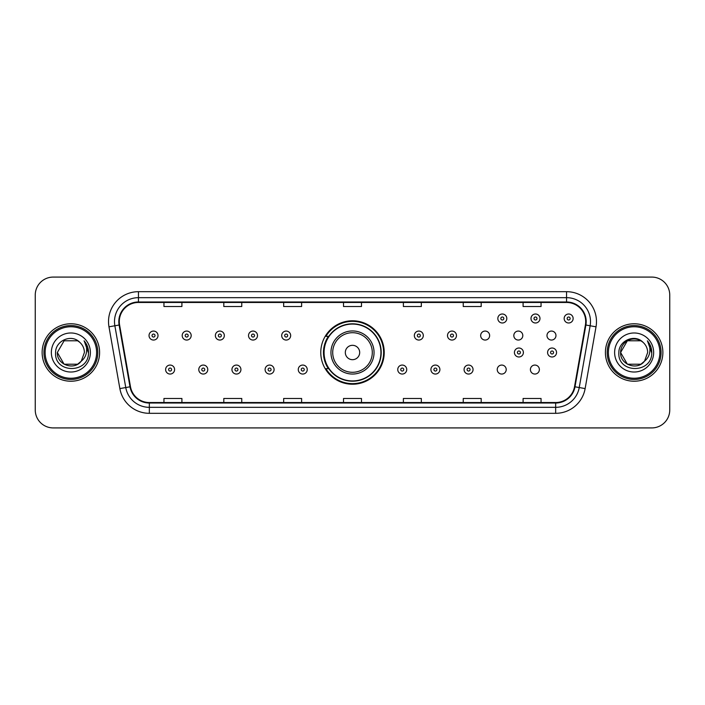 <?xml version="1.0" encoding="UTF-8"?>
<svg xmlns="http://www.w3.org/2000/svg" width="705" height="705" viewBox="0 0 705 705"><rect width="100%" height="100%" fill="white"/><g stroke="black" fill="none" stroke-linecap="round" stroke-linejoin="round"><path stroke-width="1.06" d="M320.775 352.5A31.725 31.725 0 0 0 352.5 384.225A31.725 31.725 0 0 0 384.225 352.5A31.725 31.725 0 0 0 352.5 320.775A31.725 31.725 0 0 0 320.775 352.5M497.236 369.561A4.486 4.486 0 0 0 501.731 374.047A4.486 4.486 0 0 0 506.216 369.561A4.486 4.486 0 0 0 501.731 365.067A4.486 4.486 0 0 0 497.236 369.561M530.398 369.561A4.486 4.486 0 0 0 534.892 374.047A4.486 4.486 0 0 0 539.378 369.561A4.486 4.486 0 0 0 534.892 365.067A4.486 4.486 0 0 0 530.398 369.561M546.983 335.562A4.486 4.486 0 0 0 551.469 340.048A4.486 4.486 0 0 0 555.963 335.562A4.486 4.486 0 0 0 551.469 331.068A4.486 4.486 0 0 0 546.983 335.562M513.822 335.562A4.486 4.486 0 0 0 518.307 340.048A4.486 4.486 0 0 0 522.802 335.562A4.486 4.486 0 0 0 518.307 331.068A4.486 4.486 0 0 0 513.822 335.562M480.66 335.562A4.486 4.486 0 0 0 485.146 340.048A4.486 4.486 0 0 0 489.64 335.562A4.486 4.486 0 0 0 485.146 331.068A4.486 4.486 0 0 0 480.66 335.562M328.38 368.662A29.028 29.028 0 0 1 328.38 336.338M35.25 295.034L35.25 409.966A17.96 17.96 0 0 0 53.21 427.917L651.79 427.917A17.96 17.96 0 0 0 669.75 409.966L669.75 295.034A17.96 17.96 0 0 0 651.79 277.083L53.21 277.083A17.96 17.96 0 0 0 35.25 295.034L35.25 409.966M42.133 352.5A28.729 28.729 0 0 0 70.87 381.229A28.729 28.729 0 0 0 99.599 352.5A28.729 28.729 0 0 0 70.87 323.771A28.729 28.729 0 0 0 42.133 352.5A28.729 28.729 0 0 0 70.87 381.229A28.729 28.729 0 0 0 99.599 352.5A28.729 28.729 0 0 0 70.87 323.771A28.729 28.729 0 0 0 42.133 352.5M605.401 352.5A28.729 28.729 0 0 0 634.13 381.229A28.729 28.729 0 0 0 662.867 352.5A28.729 28.729 0 0 0 634.13 323.771A28.729 28.729 0 0 0 605.401 352.5A28.729 28.729 0 0 0 634.13 381.229A28.729 28.729 0 0 0 662.867 352.5A28.729 28.729 0 0 0 634.13 323.771A28.729 28.729 0 0 0 605.401 352.5M119.295 321.612A19.158 19.158 0 0 1 138.444 302.463L566.556 302.463A19.158 19.158 0 0 1 585.414 324.943L574.522 386.71A19.158 19.158 0 0 1 555.663 402.537L149.337 402.537A19.158 19.158 0 0 1 130.478 386.71L119.586 324.943A19.158 19.158 0 0 1 119.295 321.612M118.81 321.612A19.634 19.634 0 0 0 119.11 325.023L130.002 386.798A19.634 19.634 0 0 0 149.337 403.022L555.663 403.022A19.634 19.634 0 0 0 574.998 386.798L585.89 325.023A19.634 19.634 0 0 0 566.556 301.978L138.444 301.978A19.634 19.634 0 0 0 118.81 321.612M108.975 326.812A29.927 29.927 0 0 1 138.444 291.685L566.556 291.685A29.927 29.927 0 0 1 596.025 326.812L585.132 388.587A29.927 29.927 0 0 1 555.663 413.315L149.337 413.315A29.927 29.927 0 0 1 119.868 388.587L108.975 326.812L114.862 325.772A23.944 23.944 0 0 1 138.444 297.669L566.556 297.669A23.944 23.944 0 0 1 590.138 325.772L579.237 387.547A23.944 23.944 0 0 1 555.663 407.331L149.337 407.331A23.944 23.944 0 0 1 125.763 387.547L114.862 325.772A23.944 23.944 0 0 1 114.501 321.612M651.79 277.083L53.21 277.083M53.21 427.917L651.79 427.917M669.75 409.966L669.75 295.034M574.998 386.798L579.237 387.547L590.138 325.772L596.025 326.812M343.52 302.463L343.52 306.516L361.48 306.516L361.48 302.463M283.666 302.463L283.666 306.516L301.617 306.516L301.617 302.463M223.802 302.463L223.802 306.516L241.762 306.516L241.762 302.463M163.948 302.463L163.948 306.516L181.908 306.516L181.908 302.463M403.383 302.463L403.383 306.516L421.334 306.516L421.334 302.463M463.238 302.463L463.238 306.516L481.198 306.516L481.198 302.463M523.092 302.463L523.092 306.516L541.052 306.516L541.052 302.463M361.48 402.537L361.48 398.484L343.52 398.484L343.52 402.537M301.617 402.537L301.617 398.484L283.666 398.484L283.666 402.537M241.762 402.537L241.762 398.484L223.802 398.484L223.802 402.537M181.908 402.537L181.908 398.484L163.948 398.484L163.948 402.537M421.334 402.537L421.334 398.484L403.383 398.484L403.383 402.537M481.198 402.537L481.198 398.484L463.238 398.484L463.238 402.537M541.052 402.537L541.052 398.484L523.092 398.484L523.092 402.537M77.629 364.221A13.536 13.536 0 0 0 81.286 361.136L81.013 361.454C73.69 370.839 56.638 364.529 57.334 352.5L64.102 340.779M96.603 352.5A25.741 25.741 0 0 0 70.87 326.759A25.741 25.741 0 0 0 45.129 352.5A25.741 25.741 0 0 0 70.87 378.241A25.741 25.741 0 0 0 96.603 352.5M97.801 352.5A26.94 26.94 0 0 0 70.87 325.56A26.94 26.94 0 0 0 43.93 352.5A26.94 26.94 0 0 0 70.87 379.44A26.94 26.94 0 0 0 97.801 352.5M81.286 361.136L77.629 364.221L64.102 364.221L57.334 352.5L64.102 340.779L77.629 340.779L79.727 342.277C71.425 333.571 55.439 340.744 55.589 352.5C54.065 373.386 87.931 373.932 88.486 353.513L88.513 352.5C88.46 348.058 86.988 344.163 84.08 340.806C86.292 344.428 87.067 348.332 86.415 352.5C85.816 355.99 84.106 358.863 81.286 361.136L77.629 364.221L64.102 364.221L57.334 352.5L64.102 364.221L77.629 364.221L81.286 361.136L84.397 352.5C84.318 348.42 82.767 345.009 79.727 342.277M51.35 352.5A19.52 19.52 0 0 0 70.87 372.02A19.52 19.52 0 0 0 90.381 352.5A19.52 19.52 0 0 0 70.87 332.98A19.52 19.52 0 0 0 51.35 352.5M84.212 340.956L88.504 353.011M84.08 340.806L87.605 346.922M359.682 352.5A7.182 7.182 0 0 0 352.5 345.318A7.182 7.182 0 0 0 345.318 352.5A7.182 7.182 0 0 0 352.5 359.682A7.182 7.182 0 0 0 359.682 352.5M374.047 352.5A21.547 21.547 0 0 0 352.5 330.953A21.547 21.547 0 0 0 330.953 352.5A21.547 21.547 0 0 0 352.5 374.047A21.547 21.547 0 0 0 374.047 352.5A21.547 21.547 0 0 1 352.5 374.047A21.547 21.547 0 0 1 330.953 352.5M380.929 352.5A28.429 28.429 0 0 0 352.5 324.071A28.429 28.429 0 0 0 324.071 352.5A28.429 28.429 0 0 0 352.5 380.929A28.429 28.429 0 0 0 380.929 352.5M383.626 352.5A31.126 31.126 0 0 1 325.895 368.662L328.786 368.662A28.702 28.702 0 0 0 381.202 352.57A28.702 28.702 0 0 0 328.786 336.338L325.895 336.338A31.126 31.126 0 0 1 383.626 352.5M640.898 364.221A13.536 13.536 0 0 0 644.555 361.136L641.665 363.745M659.871 352.5A25.741 25.741 0 0 0 634.13 326.759A25.741 25.741 0 0 0 608.397 352.5A25.741 25.741 0 0 0 634.13 378.241A25.741 25.741 0 0 0 659.871 352.5M661.07 352.5A26.94 26.94 0 0 0 634.13 325.56A26.94 26.94 0 0 0 607.199 352.5A26.94 26.94 0 0 0 634.13 379.44A26.94 26.94 0 0 0 661.07 352.5M641.524 363.842L644.555 361.136L640.898 364.221L627.371 364.221L620.603 352.5L627.371 340.779L640.898 340.779L642.995 342.277C634.694 333.571 618.708 340.744 618.858 352.5C617.333 373.386 651.2 373.932 651.755 353.513L651.781 352.5C651.728 348.058 650.257 344.163 647.349 340.806C649.561 344.428 650.336 348.332 649.684 352.5C649.085 355.99 647.375 358.863 644.555 361.136L641.638 363.762M644.273 361.454L640.898 364.221L627.371 364.221L620.603 352.5C619.907 364.529 636.959 370.839 644.282 361.454M644.555 361.136L647.666 352.5C647.587 348.42 646.036 345.009 642.995 342.277M614.619 352.5A19.52 19.52 0 0 0 634.13 372.02A19.52 19.52 0 0 0 653.65 352.5A19.52 19.52 0 0 0 634.13 332.98A19.52 19.52 0 0 0 614.619 352.5M640.898 340.779A13.536 13.536 0 0 0 620.603 352.5M647.481 340.956L651.773 353.011M647.349 340.806L650.874 346.922M158.017 335.562A4.486 4.486 0 0 1 153.531 340.048A4.486 4.486 0 0 1 149.037 335.562A4.486 4.486 0 0 1 153.531 331.068A4.486 4.486 0 0 1 158.017 335.562A4.486 4.486 0 0 0 153.531 331.068A4.486 4.486 0 0 0 149.037 335.562M191.178 335.562A4.486 4.486 0 0 1 186.693 340.048A4.486 4.486 0 0 1 182.198 335.562A4.486 4.486 0 0 1 186.693 331.068A4.486 4.486 0 0 1 191.178 335.562A4.486 4.486 0 0 0 186.693 331.068A4.486 4.486 0 0 0 182.198 335.562M224.34 335.562A4.486 4.486 0 0 1 219.854 340.048A4.486 4.486 0 0 1 215.36 335.562A4.486 4.486 0 0 1 219.854 331.068A4.486 4.486 0 0 1 224.34 335.562A4.486 4.486 0 0 0 219.854 331.068A4.486 4.486 0 0 0 215.36 335.562M257.501 335.562A4.486 4.486 0 0 1 253.016 340.048A4.486 4.486 0 0 1 248.53 335.562A4.486 4.486 0 0 1 253.016 331.068A4.486 4.486 0 0 1 257.501 335.562A4.486 4.486 0 0 0 253.016 331.068A4.486 4.486 0 0 0 248.53 335.562M290.663 335.562A4.486 4.486 0 0 1 286.177 340.048A4.486 4.486 0 0 1 281.692 335.562A4.486 4.486 0 0 1 286.177 331.068A4.486 4.486 0 0 1 290.663 335.562A4.486 4.486 0 0 0 286.177 331.068A4.486 4.486 0 0 0 281.692 335.562M423.308 335.562A4.486 4.486 0 0 1 418.823 340.048A4.486 4.486 0 0 1 414.337 335.562A4.486 4.486 0 0 1 418.823 331.068A4.486 4.486 0 0 1 423.308 335.562A4.486 4.486 0 0 0 418.823 331.068A4.486 4.486 0 0 0 414.337 335.562M456.47 335.562A4.486 4.486 0 0 1 451.984 340.048A4.486 4.486 0 0 1 447.499 335.562A4.486 4.486 0 0 1 451.984 331.068A4.486 4.486 0 0 1 456.47 335.562A4.486 4.486 0 0 0 451.984 331.068A4.486 4.486 0 0 0 447.499 335.562M506.816 318.501A4.486 4.486 0 0 1 502.33 322.987A4.486 4.486 0 0 1 497.836 318.501A4.486 4.486 0 0 1 502.33 314.007A4.486 4.486 0 0 1 506.816 318.501A4.486 4.486 0 0 0 502.33 314.007A4.486 4.486 0 0 0 497.836 318.501M539.977 318.501A4.486 4.486 0 0 1 535.492 322.987A4.486 4.486 0 0 1 530.997 318.501A4.486 4.486 0 0 1 535.492 314.007A4.486 4.486 0 0 1 539.977 318.501A4.486 4.486 0 0 0 535.492 314.007A4.486 4.486 0 0 0 530.997 318.501M573.139 318.501A4.486 4.486 0 0 1 568.653 322.987A4.486 4.486 0 0 1 564.159 318.501A4.486 4.486 0 0 1 568.653 314.007A4.486 4.486 0 0 1 573.139 318.501A4.486 4.486 0 0 0 568.653 314.007A4.486 4.486 0 0 0 564.159 318.501M165.622 369.561A4.486 4.486 0 0 1 170.108 365.067A4.486 4.486 0 0 1 174.602 369.561A4.486 4.486 0 0 1 170.108 374.047A4.486 4.486 0 0 1 165.622 369.561A4.486 4.486 0 0 0 170.108 374.047A4.486 4.486 0 0 0 174.602 369.561M198.784 369.561A4.486 4.486 0 0 1 203.269 365.067A4.486 4.486 0 0 1 207.763 369.561A4.486 4.486 0 0 1 203.269 374.047A4.486 4.486 0 0 1 198.784 369.561A4.486 4.486 0 0 0 203.269 374.047A4.486 4.486 0 0 0 207.763 369.561M231.945 369.561A4.486 4.486 0 0 1 236.431 365.067A4.486 4.486 0 0 1 240.925 369.561A4.486 4.486 0 0 1 236.431 374.047A4.486 4.486 0 0 1 231.945 369.561A4.486 4.486 0 0 0 236.431 374.047A4.486 4.486 0 0 0 240.925 369.561M265.106 369.561A4.486 4.486 0 0 1 269.592 365.067A4.486 4.486 0 0 1 274.086 369.561A4.486 4.486 0 0 1 269.592 374.047A4.486 4.486 0 0 1 265.106 369.561A4.486 4.486 0 0 0 269.592 374.047A4.486 4.486 0 0 0 274.086 369.561M298.268 369.561A4.486 4.486 0 0 1 302.753 365.067A4.486 4.486 0 0 1 307.248 369.561A4.486 4.486 0 0 1 302.753 374.047A4.486 4.486 0 0 1 298.268 369.561A4.486 4.486 0 0 0 302.753 374.047A4.486 4.486 0 0 0 307.248 369.561M397.752 369.561A4.486 4.486 0 0 1 402.247 365.067A4.486 4.486 0 0 1 406.732 369.561A4.486 4.486 0 0 1 402.247 374.047A4.486 4.486 0 0 1 397.752 369.561A4.486 4.486 0 0 0 402.247 374.047A4.486 4.486 0 0 0 406.732 369.561M430.914 369.561A4.486 4.486 0 0 1 435.408 365.067A4.486 4.486 0 0 1 439.894 369.561A4.486 4.486 0 0 1 435.408 374.047A4.486 4.486 0 0 1 430.914 369.561A4.486 4.486 0 0 0 435.408 374.047A4.486 4.486 0 0 0 439.894 369.561M464.075 369.561A4.486 4.486 0 0 1 468.569 365.067A4.486 4.486 0 0 1 473.055 369.561A4.486 4.486 0 0 1 468.569 374.047A4.486 4.486 0 0 1 464.075 369.561A4.486 4.486 0 0 0 468.569 374.047A4.486 4.486 0 0 0 473.055 369.561M514.421 352.5A4.486 4.486 0 0 1 518.906 348.014A4.486 4.486 0 0 1 523.392 352.5A4.486 4.486 0 0 1 518.906 356.986A4.486 4.486 0 0 1 514.421 352.5A4.486 4.486 0 0 0 518.906 356.986A4.486 4.486 0 0 0 523.392 352.5M547.582 352.5A4.486 4.486 0 0 1 552.068 348.014A4.486 4.486 0 0 1 556.553 352.5A4.486 4.486 0 0 1 552.068 356.986A4.486 4.486 0 0 1 547.582 352.5A4.486 4.486 0 0 0 552.068 356.986A4.486 4.486 0 0 0 556.553 352.5M566.556 291.685L566.556 301.978M114.862 325.772L119.11 325.023M149.337 413.315L149.337 403.022M555.663 403.022L555.663 413.315M119.868 388.587L130.002 386.798M585.89 325.023L590.138 325.772M138.444 291.685L138.444 301.978M579.237 387.547L585.132 388.587M372.293 352.5A19.793 19.793 0 0 0 352.5 332.707A19.793 19.793 0 0 0 332.707 352.5A19.793 19.793 0 0 0 352.5 372.293A19.793 19.793 0 0 0 372.293 352.5M152.033 335.562A1.498 1.498 0 0 0 153.531 337.06A1.498 1.498 0 0 0 155.029 335.562A1.498 1.498 0 0 0 153.531 334.064A1.498 1.498 0 0 0 152.033 335.562M185.195 335.562A1.498 1.498 0 0 0 186.693 337.06A1.498 1.498 0 0 0 188.191 335.562A1.498 1.498 0 0 0 186.693 334.064A1.498 1.498 0 0 0 185.195 335.562M218.356 335.562A1.498 1.498 0 0 0 219.854 337.06A1.498 1.498 0 0 0 221.352 335.562A1.498 1.498 0 0 0 219.854 334.064A1.498 1.498 0 0 0 218.356 335.562M251.518 335.562A1.498 1.498 0 0 0 253.016 337.06A1.498 1.498 0 0 0 254.514 335.562A1.498 1.498 0 0 0 253.016 334.064A1.498 1.498 0 0 0 251.518 335.562M284.679 335.562A1.498 1.498 0 0 0 286.177 337.06A1.498 1.498 0 0 0 287.675 335.562A1.498 1.498 0 0 0 286.177 334.064A1.498 1.498 0 0 0 284.679 335.562M417.325 335.562A1.498 1.498 0 0 0 418.823 337.06A1.498 1.498 0 0 0 420.321 335.562A1.498 1.498 0 0 0 418.823 334.064A1.498 1.498 0 0 0 417.325 335.562M450.486 335.562A1.498 1.498 0 0 0 451.984 337.06A1.498 1.498 0 0 0 453.482 335.562A1.498 1.498 0 0 0 451.984 334.064A1.498 1.498 0 0 0 450.486 335.562M500.832 318.501A1.498 1.498 0 0 0 502.33 320A1.498 1.498 0 0 0 503.819 318.501A1.498 1.498 0 0 0 502.33 317.003A1.498 1.498 0 0 0 500.832 318.501M533.993 318.501A1.498 1.498 0 0 0 535.492 320A1.498 1.498 0 0 0 536.981 318.501A1.498 1.498 0 0 0 535.492 317.003A1.498 1.498 0 0 0 533.993 318.501M567.155 318.501A1.498 1.498 0 0 0 568.653 320A1.498 1.498 0 0 0 570.142 318.501A1.498 1.498 0 0 0 568.653 317.003A1.498 1.498 0 0 0 567.155 318.501M171.606 369.561A1.498 1.498 0 0 0 170.108 368.063A1.498 1.498 0 0 0 168.618 369.561A1.498 1.498 0 0 0 170.108 371.059A1.498 1.498 0 0 0 171.606 369.561M204.767 369.561A1.498 1.498 0 0 0 203.269 368.063A1.498 1.498 0 0 0 201.78 369.561A1.498 1.498 0 0 0 203.269 371.059A1.498 1.498 0 0 0 204.767 369.561M237.929 369.561A1.498 1.498 0 0 0 236.431 368.063A1.498 1.498 0 0 0 234.941 369.561A1.498 1.498 0 0 0 236.431 371.059A1.498 1.498 0 0 0 237.929 369.561M271.09 369.561A1.498 1.498 0 0 0 269.592 368.063A1.498 1.498 0 0 0 268.103 369.561A1.498 1.498 0 0 0 269.592 371.059A1.498 1.498 0 0 0 271.09 369.561M304.252 369.561A1.498 1.498 0 0 0 302.753 368.063A1.498 1.498 0 0 0 301.264 369.561A1.498 1.498 0 0 0 302.753 371.059A1.498 1.498 0 0 0 304.252 369.561M403.736 369.561A1.498 1.498 0 0 0 402.247 368.063A1.498 1.498 0 0 0 400.748 369.561A1.498 1.498 0 0 0 402.247 371.059A1.498 1.498 0 0 0 403.736 369.561M436.897 369.561A1.498 1.498 0 0 0 435.408 368.063A1.498 1.498 0 0 0 433.91 369.561A1.498 1.498 0 0 0 435.408 371.059A1.498 1.498 0 0 0 436.897 369.561M470.059 369.561A1.498 1.498 0 0 0 468.569 368.063A1.498 1.498 0 0 0 467.071 369.561A1.498 1.498 0 0 0 468.569 371.059A1.498 1.498 0 0 0 470.059 369.561M520.405 352.5A1.498 1.498 0 0 0 518.906 351.002A1.498 1.498 0 0 0 517.408 352.5A1.498 1.498 0 0 0 518.906 353.998A1.498 1.498 0 0 0 520.405 352.5M553.566 352.5A1.498 1.498 0 0 0 552.068 351.002A1.498 1.498 0 0 0 550.57 352.5A1.498 1.498 0 0 0 552.068 353.998A1.498 1.498 0 0 0 553.566 352.5"/></g></svg>
